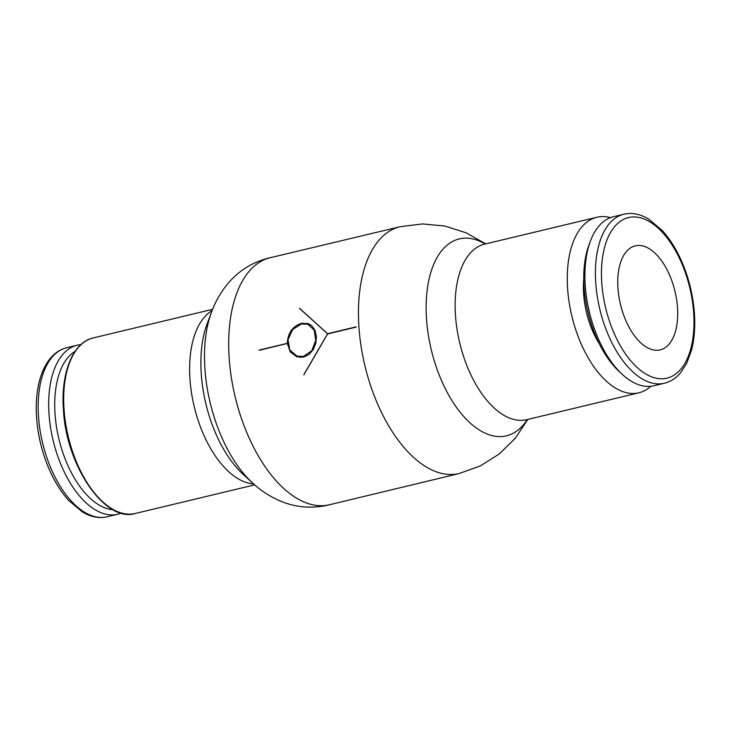 <?xml version="1.0" encoding="UTF-8"?>
<svg xmlns="http://www.w3.org/2000/svg" width="731" height="731" viewBox="0 0 731 731"><rect width="100%" height="100%" fill="white"/><g stroke="black" fill="none" stroke-linecap="round" stroke-linejoin="round"><path stroke-width="1.1" d="M610.422 217.646A90.251 47.305 76.5 0 0 596.825 217.262A90.251 47.305 76.5 0 0 569.102 302.031A90.251 47.305 76.5 0 0 623.47 391.843A90.251 47.305 76.5 0 0 638.885 392.794A90.251 47.305 76.5 0 0 650.828 386.279M485.713 243.889L466.214 232.833L444.795 226.016L422.363 223.924L399.994 226.747A126.902 66.521 76.5 0 1 400.031 226.738L270.306 257.696A127.02 66.585 76.5 0 0 229.123 357.395A127.02 66.585 76.5 0 0 307.778 503.421A127.02 66.585 76.5 0 0 329.517 504.746L459.178 473.542A126.902 66.521 76.5 0 0 459.178 473.542L480.358 465.921L499.401 453.887L515.41 438.107L527.782 419.42M121.255 513.089A86.898 45.55 -103.5 0 1 117.645 514.258A86.898 45.55 -103.5 0 1 102.797 513.345A86.898 45.55 -103.5 0 1 50.448 426.867A86.898 45.55 -103.5 0 1 77.139 345.242A86.898 45.55 -103.5 0 1 80.894 344.648M113.077 509.735A82.557 43.275 -103.5 0 1 106.123 508.31A82.557 43.275 -103.5 0 1 57.557 432.807A82.557 43.275 -103.5 0 1 75.119 351.346M623.872 214.22L613.355 216.741A86.898 45.55 76.5 0 0 590.383 241.184A86.898 45.55 76.5 0 0 622.3 374.391A86.898 45.55 76.5 0 0 639.013 384.844A86.898 45.55 76.5 0 0 653.861 385.758L664.378 383.236C670.638 381.692 676.065 378.155 680.689 372.636L686.455 363.764L691.398 350.588C694.286 339.668 695.3 327.451 694.45 313.937C693.152 295.306 688.766 277.497 681.274 260.501C675.947 248.604 669.623 238.626 662.304 230.576L648.708 219.126C640.274 214.019 631.995 212.383 623.872 214.22A86.898 45.55 76.5 0 0 595.719 282.422A86.898 45.55 76.5 0 0 649.53 382.322A86.898 45.55 76.5 0 0 664.378 383.236M590.383 241.184L588.948 245.049A82.557 43.275 76.5 0 0 619.267 371.595L622.3 374.391M599.283 343.762A61.495 32.237 -103.5 0 1 583.74 278.913M644.395 246.42A53.482 28.034 -103.5 0 1 676.614 299.637A53.482 28.034 -103.5 0 1 660.184 349.875A53.482 28.034 -103.5 0 1 651.056 349.308A53.482 28.034 -103.5 0 1 618.837 296.092A53.482 28.034 -103.5 0 1 635.266 245.863A53.482 28.034 -103.5 0 1 644.395 246.42M356.088 326.876A126.902 66.521 76.5 0 0 356.107 327.132L327.579 333.957L303.868 374.802A126.956 66.548 -103.5 0 1 303.831 374.665L327.57 333.829L299.555 308.436A126.956 66.548 -103.5 0 1 299.564 308.308L327.561 333.701L356.088 326.876M259.066 350.094L287.301 343.342C287.795 333.007 292.51 326.328 301.446 323.321L308.007 323.531L311.717 325.697L314.979 330.339L316.404 336.507L315.819 343.268L313.261 349.582L309.021 354.453L303.63 357.103L296.795 356.801L290.253 351.885L287.31 343.451L259.514 350.25M287.895 343.533L287.301 343.342M303.539 356.426L311.762 350.734L315.737 340.463L314.202 330.147L307.742 324.171L301.437 323.97L292.729 329.489L288.051 339.531L289.741 349.902L296.969 356.134L303.539 356.426M287.31 343.451L287.904 343.652M328.018 333.857L327.561 333.701M271.685 257.394L268.706 258.043C251.583 262.466 237.548 271.503 226.619 285.154C220.241 293.186 215.261 302.04 211.661 311.735A111.441 58.416 76.5 0 0 211.624 311.826A111.441 58.416 76.5 0 0 204.89 368.205A111.441 58.416 76.5 0 0 252.67 483.09A111.441 58.416 76.5 0 0 252.743 483.154C260.346 490.163 268.798 495.801 278.118 500.068C294.054 507.287 310.657 508.977 327.927 505.158L330.878 504.39M483.767 244.236L484.69 244.127A90.251 47.305 76.5 0 0 455.45 314.96A90.251 47.305 76.5 0 0 511.334 418.717A90.251 47.305 76.5 0 0 526.759 419.667L638.885 392.794M485.238 243.999A101.243 53.071 76.5 0 0 476.575 239.978A101.243 53.071 76.5 0 0 426.484 318.378A101.243 53.071 76.5 0 0 467.182 420.151A101.243 53.071 76.5 0 0 527.298 419.53M399.994 226.747A126.902 66.521 76.5 0 0 358.884 326.337A126.902 66.521 76.5 0 0 437.467 472.217A126.902 66.521 76.5 0 0 459.141 473.551M211.624 311.826L207.138 323.787A98.045 51.398 76.5 0 0 201.217 373.386A98.045 51.398 76.5 0 0 243.249 474.465L252.67 483.09M212.081 310.648A90.26 47.314 76.5 0 0 189.932 378.594A90.26 47.314 76.5 0 0 245.817 482.35A90.26 47.314 76.5 0 0 253.602 483.931M135.308 513.473C105.355 523.122 65.854 465.757 63.405 409.104C60.7 372.17 73.392 342.081 93.239 337.932L93.239 337.932A90.26 47.314 76.5 0 0 63.999 408.766A90.26 47.314 76.5 0 0 119.893 512.532A90.26 47.314 76.5 0 0 135.308 513.473L254.671 484.872M38.469 415.966A86.898 45.55 -103.5 0 1 66.622 347.764C45.267 352.899 34.119 382.514 36.55 417.063C37.848 435.694 42.234 453.503 49.726 470.499C55.053 482.396 61.377 492.374 68.696 500.424L82.292 511.874C90.726 516.981 99.005 518.617 107.128 516.78A86.898 45.55 -103.5 0 1 92.28 515.867A86.898 45.55 -103.5 0 1 38.469 415.966M601.741 282.376A82.557 43.275 76.5 0 0 652.865 377.287A82.557 43.275 76.5 0 0 693.71 313.352A82.557 43.275 76.5 0 0 642.586 218.45A82.557 43.275 76.5 0 0 601.741 282.376M484.69 244.127L596.825 217.262M93.239 337.932L212.602 309.332M77.139 345.242L66.622 347.764M311.342 325.377L307.751 324.171M300.852 357.441L296.969 356.134M117.645 514.258L107.128 516.78M525.881 419.987L526.759 419.667"/></g></svg>
